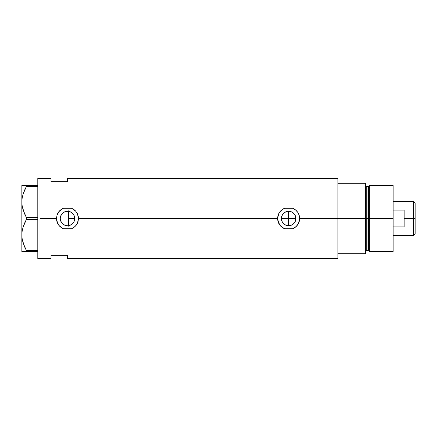 <?xml version="1.0" encoding="UTF-8"?>
<svg xmlns="http://www.w3.org/2000/svg" width="437" height="437" viewBox="0 0 437 437"><rect width="100%" height="100%" fill="white"/><g stroke="black" fill="none" stroke-linecap="round" stroke-linejoin="round"><path stroke-width="0.66" d="M70.084 225.263L69.297 225.514M71.297 224.667L70.603 225.044M72.389 223.848L71.788 224.339M73.307 222.832L72.799 223.438M74.033 221.63L73.629 222.362M74.618 219.855L74.241 221.155M282.236 221.892L281.395 218.5L281.947 221.275L281.532 219.915L281.532 217.085L282.613 214.48L284.613 212.48L285.864 211.814L289.469 211.311M283.039 223.094L283.367 223.471M282.859 222.865L281.947 221.275M290.763 225.416L287.213 225.596L285.853 225.186L283.515 223.618L284.443 224.4M284.607 224.514L285.487 225.022M292.714 224.481L290.048 225.601L292.659 224.52L294.374 222.908L295.319 221.275L295.871 218.5L288.633 218.5L288.633 211.262L287.213 211.404L288.633 211.262L288.633 225.738L285.864 225.186M295.03 215.113L295.871 218.5A7.238 7.238 0 0 1 288.633 225.738A7.238 7.238 0 0 1 281.395 218.5A7.238 7.238 0 0 1 288.633 211.262A7.238 7.238 0 0 1 295.871 218.5L295.03 221.887M293.964 223.4L292.653 224.52M70.248 225.202L67.478 225.738M63.523 224.547L65.151 225.345M63.081 224.23L60.819 221.269L60.268 218.5L60.929 221.526L62.6 223.82M60.421 217.014L60.268 218.5A7.238 7.238 0 0 1 67.506 211.262A7.238 7.238 0 0 1 74.743 218.5A7.238 7.238 0 0 1 67.506 225.738A7.238 7.238 0 0 1 60.268 218.5L60.404 217.085L61.486 214.48L63.485 212.48L66.096 211.399L68.92 211.399L71.526 212.48L72.624 213.382L73.525 214.48L74.607 217.085L74.607 219.915L74.192 221.269L73.525 222.52L71.526 224.52L72.995 223.22L74.208 221.237M73.553 222.477L73.738 222.182M69.86 225.345L71.504 224.536M337.921 178.345L337.921 253.706L365.643 253.706L365.643 218.5L366.741 218.5L365.643 218.5L365.643 183.294L337.921 183.294L337.921 218.5L365.643 218.5L365.643 183.294L337.921 183.294L337.921 253.706L365.643 253.706L365.643 218.5L337.921 218.5L337.921 258.655L337.921 218.5L299.635 218.5L299.143 221.75L297.734 224.684L295.532 227.071L292.724 228.709L284.542 228.709L283.072 227.994L280.543 225.956L278.719 223.263L277.632 218.5L78.507 218.5A11.001 11.001 0 0 0 78.387 216.861L78.507 218.5L277.632 218.5L278.713 213.742L280.543 211.049L283.072 209.006L284.542 208.291L292.724 208.291L295.543 209.94L297.744 212.327L299.148 215.266L299.635 218.5A11.001 11.001 0 0 0 292.724 208.291L295.543 209.94L297.744 212.327L299.148 215.266L299.635 218.5L337.921 218.5L337.921 178.345L67.506 178.345L67.506 181.645L51.003 181.645L51.003 178.345L40.002 178.345L40.002 218.5L56.504 218.5L56.99 215.261L58.405 212.322L60.606 209.929L63.414 208.291L71.597 208.291L75.601 211.049A11.001 11.001 0 0 0 73.072 209.012L75.601 211.049L77.425 213.742L78.507 218.5L78.015 221.75L76.606 224.684L74.405 227.071L71.597 228.709L63.414 228.709L61.945 227.994L59.416 225.956L57.591 223.263L56.504 218.5L40.002 218.5L40.002 258.655L40.002 178.345L37.8 178.345L40.002 178.345L40.002 258.655L37.8 258.655L40.002 258.655L40.002 178.345M291.971 224.924L291.413 225.186M294.533 214.305L295.319 215.731L295.871 218.5L295.319 221.269L294.527 222.706M60.546 220.494L60.421 219.98M61.136 221.936L60.874 221.406M61.988 223.187L61.612 222.706M64.365 225.022L64.064 224.869M67.03 225.721L66.61 225.683M65.779 225.53L65.506 225.459M68.134 211.29L68.604 211.344L68.604 225.656L68.139 225.71M75.563 211.011L77.425 213.742L78.381 216.845M56.504 218.516A11.001 11.001 0 0 0 59.416 225.956L56.996 221.745L56.504 218.5L56.99 215.261L59.416 211.049L63.414 208.291L71.597 208.291L73.072 209.012M51.003 255.355L67.506 255.355L67.506 258.655L67.506 255.355L51.003 255.355L51.003 258.655L51.003 255.355M68.773 211.371L67.265 211.268M65.157 211.655L65.779 211.47M66.621 211.317L67.041 211.279M63.802 212.284L64.365 211.978M62.606 213.174L63.086 212.77M61.612 214.299L61.988 213.813M60.874 215.594L61.142 215.053M67.489 211.262L65.506 211.541L63.403 212.535L61.726 214.141L60.552 216.495M288.633 211.262L291.408 211.814L293.03 212.748M291.413 211.814L291.774 211.978M67.506 178.345L67.506 181.645L51.003 181.645L51.003 178.553M284.542 208.291A11.001 11.001 0 0 0 284.542 228.709L280.543 225.956L278.123 221.745L277.632 218.5L278.713 213.742L281.117 210.47L284.542 208.291L292.724 208.291M292.724 228.709A11.001 11.001 0 0 0 299.635 218.5L298.547 223.269L296.723 225.956L294.194 227.994L292.724 228.709L284.542 228.709M296.75 225.929L297.269 225.317M298.755 214.19L298.553 213.742M290.048 211.399L292.664 212.486L294.653 214.48L292.664 212.486M294.653 222.52L293.751 223.618M283.515 223.618L281.947 221.269M63.414 208.291A11.001 11.001 0 0 0 59.421 211.038M59.405 211.055A11.001 11.001 0 0 0 57.591 213.731M56.624 216.883A11.001 11.001 0 0 0 56.504 218.484M59.427 225.967A11.001 11.001 0 0 0 63.414 228.709L59.416 225.956M78.507 218.5L77.42 223.269L75.596 225.956L73.066 227.994L71.597 228.709L63.414 228.709M75.612 225.94L76.142 225.317M77.622 214.179L77.425 213.742M71.526 224.52L68.92 225.601L67.506 225.738L66.096 225.601L63.485 224.52M71.51 212.469L70.084 211.737M70.242 211.798L69.297 211.486M74.241 215.84L74.743 218.5L73.738 214.818L71.531 212.486M281.537 217.085L281.395 218.5L282.236 215.108M282.897 214.081L281.947 215.72M285.459 211.994L287.213 211.404L284.607 212.486L283.039 213.906M288.633 225.738L288.633 218.5L295.871 218.5L295.734 217.08L294.653 214.474M73.738 214.818L74.033 215.375M72.995 213.786L73.307 214.168M71.788 212.666L72.389 213.152M70.608 211.956L71.297 212.333M24.264 213.125L22.178 206.04L21.85 201.998L22.172 206.013M24.248 246.097L22.178 239.044L21.85 235.002L22.167 231.02L23.09 227.098L26.357 219.565L26.357 217.435L37.8 217.435L26.357 217.435L23.106 209.962L22.178 206.04L21.85 201.998L22.167 198.016L23.09 194.094L26.357 186.561L26.357 185.496L37.8 185.496L21.85 185.496L22.172 185.496L21.85 185.496L21.85 201.998L22.167 198.016L23.09 194.094L26.357 186.561L23.095 194.066L24.21 190.996M22.484 196.36L22.593 195.891M21.85 201.834L21.85 235.002L22.167 231.02L23.09 227.098L26.357 219.565L23.095 227.071L24.182 224.061M22.484 229.365L22.172 230.987M21.85 234.833L21.85 251.504L26.357 251.504L26.357 250.439L37.8 250.439L26.357 250.439L23.106 242.967L22.178 239.044L21.85 235.002L21.997 237.728M26.357 251.504L37.8 251.504L24.527 251.504L26.357 251.504L26.357 250.439L24.379 246.408M26.357 219.565L37.8 219.565L26.357 219.565L26.357 217.435L24.532 213.748M24.527 185.496L22.172 185.496L26.357 185.496L26.357 186.561L37.8 186.561L26.357 186.561L24.527 190.259M23.09 251.504L24.527 251.504M21.932 251.504L21.932 237.012M26.067 249.904L26.357 250.439M21.932 232.976L21.976 232.511M22.587 228.922L22.172 230.998M25.756 220.69L24.532 223.252M24.308 213.234L24.521 213.731M22.167 205.98L21.997 204.724M21.932 203.997L21.85 185.496M21.932 199.971L21.976 199.501M21.85 235.002L21.85 201.998M37.8 178.345L37.8 258.655L37.8 178.345M68.604 210.836L68.604 226.164M369.358 218.5L369.358 185.496L369.358 218.5L393.147 218.5L393.147 185.496L393.147 218.5L369.358 218.5L369.358 251.504L369.358 218.5L368.451 218.5L369.358 218.5M368.451 186.189L368.451 250.811L368.451 186.189L368.451 218.5L367.921 218.5L367.921 250.406L367.921 218.5L368.451 218.5L368.451 250.811L367.921 250.406L367.921 186.594L369.358 185.496L393.147 185.496M367.921 186.594L366.741 186.594L366.741 250.406L366.741 218.5L367.921 218.5L366.741 218.5L366.741 250.406L365.643 251.504M393.147 251.504L393.147 218.5L393.147 251.504L369.358 251.504L368.451 250.811M366.741 218.5L366.741 186.594L366.741 218.5M367.921 218.5L367.921 186.594L367.921 218.5M413.61 218.5L415.15 218.5L415.15 202.987L415.15 234.013L415.15 218.5L413.61 218.5L413.61 201.446L413.61 218.5L404.149 218.5L413.61 218.5L413.61 235.554L413.61 218.5M404.149 210.093L404.149 226.907L393.147 226.907L404.149 226.907L404.149 210.093L393.147 210.093L404.149 210.093M281.395 218.5L288.633 218.5L281.395 218.5M68.604 218.5L74.743 218.5L68.604 218.5M337.921 258.655L67.506 258.655M40.002 258.655L51.003 258.655M366.741 250.406L367.921 250.406M366.741 186.594L365.643 185.496M393.147 201.446L413.61 201.446L415.15 202.987M393.147 235.554L413.61 235.554L415.15 234.013"/></g></svg>
